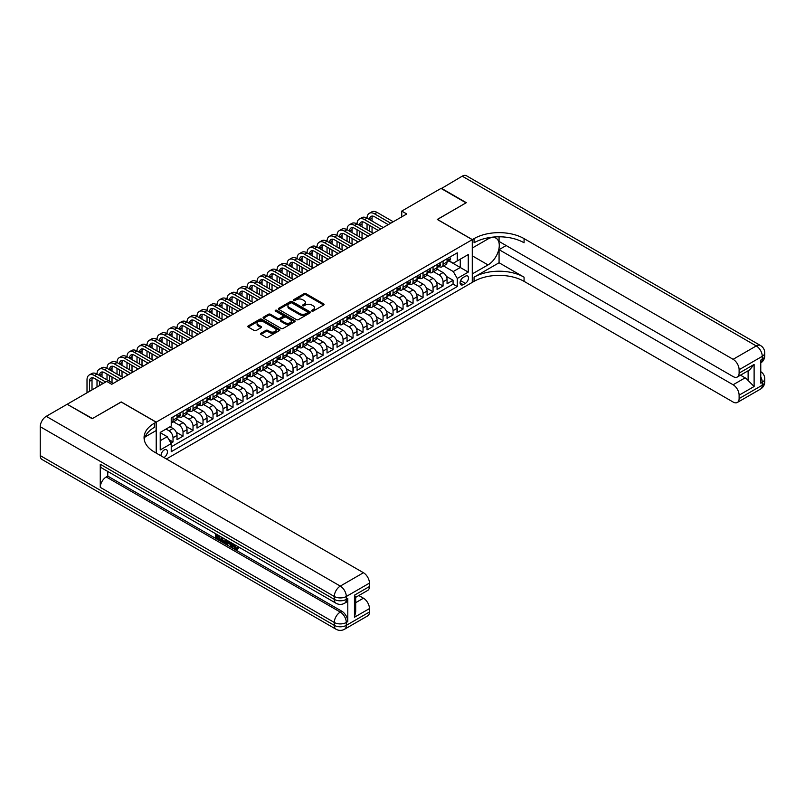 <?xml version="1.0" encoding="UTF-8"?>
<svg xmlns="http://www.w3.org/2000/svg" width="805" height="805" viewBox="0 0 805 805"><rect width="100%" height="100%" fill="white"/><g stroke="black" fill="none" stroke-linecap="round" stroke-linejoin="round"><path stroke-width="1.21" d="M311.867 311.052A0.976 0.564 0 0 0 313.246 311.052L323.68 305.025A1.389 0.805 0 0 0 324.083 304.461A1.389 0.805 0 0 0 323.68 303.898L306.001 293.694A1.389 0.805 0 0 0 304.038 293.694L293.614 299.712A0.976 0.564 0 0 0 294.982 300.507L296.331 299.732A4.448 2.566 0 0 1 302.62 299.732L304.089 300.577A4.448 2.566 0 0 1 305.397 302.388A4.448 2.566 0 0 1 304.089 304.21L302.74 304.984A0.976 0.564 0 0 0 304.119 305.779L305.467 305.004A4.448 2.566 0 0 1 311.746 305.004L313.226 305.85A4.448 2.566 0 0 1 314.524 307.661A4.448 2.566 0 0 1 313.226 309.482L311.867 310.257A0.976 0.564 0 0 0 311.867 311.052L311.867 310.257M163.908 457.522A4.528 2.616 120 0 0 164.22 457.361A4.528 2.616 120 0 0 167.178 453.366A4.528 2.616 120 0 0 166.484 449.743A4.528 2.616 120 0 0 164.22 449.965A4.528 2.616 120 0 0 161.03 455.861M260.941 333.25A1.389 0.805 0 0 0 260.538 333.823A1.389 0.805 0 0 0 260.941 334.387L265.902 337.255A1.389 0.805 0 0 0 267.864 337.255L279.446 330.563A1.389 0.805 0 0 0 279.858 330A1.389 0.805 0 0 0 279.446 329.426L261.776 319.223A1.389 0.805 0 0 0 259.814 319.223L248.232 325.914A1.389 0.805 0 0 0 247.829 326.478A1.389 0.805 0 0 0 248.232 327.051L254.219 330.503A1.389 0.805 0 0 0 256.181 330.503L261.142 327.645A1.389 0.805 0 0 0 261.545 327.082A1.389 0.805 0 0 0 261.142 326.508L258.174 324.797A3.713 2.143 0 0 1 257.087 323.278A3.713 2.143 0 0 1 259.371 321.296A3.713 2.143 0 0 1 263.426 321.759L275.058 328.48A3.713 2.143 0 0 1 276.145 330A3.713 2.143 0 0 1 273.851 331.972A3.713 2.143 0 0 1 269.806 331.509L267.864 330.392A1.389 0.805 0 0 0 265.902 330.392L260.941 333.25L260.941 334.387M121.213 402.037L92.454 418.52L67.459 404.432M121.213 401.926L156.22 422.132L472.273 239.659L472.273 282.394L166.424 458.971M67.459 404.09L106.713 381.419L111.714 384.307L406.756 213.969L401.755 211.081L441.009 188.41L466.015 202.85L437.266 219.453L472.273 239.659M296.431 319.625A1.389 0.805 0 0 0 298.393 319.625L309.985 312.934A1.389 0.805 0 0 0 310.388 312.37A1.389 0.805 0 0 0 309.985 311.797L292.306 301.603A1.389 0.805 0 0 0 290.343 301.603L278.761 308.285A1.389 0.805 0 0 0 278.359 308.858A1.389 0.805 0 0 0 278.761 309.422L296.431 319.625M275.763 311.263A0.976 0.564 0 0 1 276.749 311.394L276.749 310.247L294.711 320.611A1.389 0.805 0 0 1 295.123 321.185A1.389 0.805 0 0 1 294.711 321.748L283.129 328.44A1.389 0.805 0 0 1 281.166 328.44L263.497 318.237L263.497 317.1A1.389 0.805 0 0 0 263.094 317.663A1.389 0.805 0 0 0 263.497 318.237M263.497 317.1L268.457 314.242A1.389 0.805 0 0 1 270.42 314.242L277.584 318.377A1.389 0.805 0 0 0 279.546 318.377L282.837 316.476A1.389 0.805 0 0 0 283.239 315.912A1.389 0.805 0 0 0 282.837 315.349L275.38 311.032A0.976 0.564 0 0 1 276.749 310.247M170.942 443.132L173.025 441.935L168.869 439.54M166.021 429.065L169.02 430.796A5.655 3.27 60 0 1 173.025 437.719L177.019 435.414L177.019 439.631L183.027 436.169L176.255 432.255M173.478 421.82L179.022 425.02A5.655 3.27 60 0 1 183.027 431.953L187.022 429.639L187.022 433.855L193.029 430.393L186.257 426.489M183.48 416.044L189.024 419.244A5.655 3.27 60 0 1 193.029 426.177L197.024 423.863L197.024 428.079L203.021 424.617L196.259 420.713M193.482 410.268L199.026 413.468A5.655 3.27 60 0 1 203.021 420.401L207.026 418.087L207.026 422.303L213.023 418.842L206.261 414.937M203.484 404.492L209.028 407.692A5.655 3.27 60 0 1 213.023 414.625L217.028 412.321L217.028 416.527L223.025 413.066L216.263 409.161M213.486 398.727L219.03 401.926A5.655 3.27 60 0 1 223.025 408.849L227.03 406.545L227.03 410.761L233.027 407.29L226.265 403.386M223.488 392.951L229.033 396.151A5.655 3.27 60 0 1 233.027 403.074L237.032 400.769L237.032 404.985L243.03 401.514L236.268 397.61M233.49 387.175L239.035 390.375A5.655 3.27 60 0 1 243.03 397.308L247.034 394.993L247.034 399.21L253.032 395.748L246.27 391.844M243.492 381.399L249.037 384.599A5.655 3.27 60 0 1 253.032 391.532L257.037 389.218L257.037 393.434L263.034 389.972L256.272 386.068M253.495 375.623L259.039 378.823A5.655 3.27 60 0 1 263.034 385.756L267.039 383.442L267.039 387.658L273.036 384.196L266.274 380.292M263.497 369.847L269.041 373.047A5.655 3.27 60 0 1 273.036 379.98L277.041 377.666L277.041 381.882L283.038 378.42L276.276 374.516M273.489 364.071L279.033 367.281A5.655 3.27 60 0 1 283.038 374.204L287.043 371.9L287.043 376.116L293.04 372.645L286.278 368.74M283.491 358.305L289.035 361.505A5.655 3.27 60 0 1 293.04 368.428L297.045 366.124L297.045 370.34L303.042 366.869L296.28 362.964M293.493 352.53L299.037 355.73A5.655 3.27 60 0 1 303.042 362.653L307.047 360.348L307.047 364.564L313.044 361.103L306.282 357.189M303.495 346.754L309.04 349.954A5.655 3.27 60 0 1 313.044 356.887L317.039 354.572L317.039 358.789L323.047 355.327L316.285 351.423M313.497 340.978L319.042 344.178A5.655 3.27 60 0 1 323.047 351.111L327.041 348.796L327.041 353.013L333.049 349.551L326.287 345.647M323.499 335.202L329.044 338.402A5.655 3.27 60 0 1 333.049 345.335L337.043 343.021L337.043 347.237L343.051 343.775L336.289 339.871M333.501 329.426L339.046 332.626A5.655 3.27 60 0 1 343.051 339.559L347.046 337.255L347.046 341.461L353.053 337.999L346.281 334.095M343.504 323.65L349.048 326.86A5.655 3.27 60 0 1 353.053 333.783L357.048 331.479L357.048 335.695L363.055 332.224L356.283 328.319M353.506 317.884L359.05 321.084A5.655 3.27 60 0 1 363.055 328.007L367.05 325.703L367.05 329.919L373.057 326.448L366.285 322.543M363.508 312.109L369.052 315.308A5.655 3.27 60 0 1 373.057 322.242L377.052 319.927L377.052 324.143L383.059 320.682L376.287 316.768M373.51 306.333L379.054 309.533A5.655 3.27 60 0 1 383.059 316.466L387.054 314.151L387.054 318.367L393.051 314.906L386.289 311.002M383.512 300.557L389.057 303.757A5.655 3.27 60 0 1 393.051 310.69L397.056 308.375L397.056 312.592L403.053 309.13L396.291 305.226M393.514 294.781L399.059 297.981A5.655 3.27 60 0 1 403.053 304.914L407.058 302.6L407.058 306.816L413.056 303.354L406.294 299.45M403.516 289.005L409.061 292.205A5.655 3.27 60 0 1 413.056 299.138L417.06 296.834L417.06 301.04L423.058 297.578L416.296 293.674M413.518 283.239L419.063 286.439A5.655 3.27 60 0 1 423.058 293.362L427.063 291.058L427.063 295.274L433.06 291.802L426.298 287.898M423.521 277.463L429.065 280.663A5.655 3.27 60 0 1 433.06 287.586L437.065 285.282L437.065 289.498L443.062 286.027L443.062 281.82A5.655 3.27 -120 0 0 439.067 274.887L433.523 271.688M436.3 282.122L443.062 286.027M177.019 435.414A5.655 3.27 -120 0 0 173.025 428.481L170.016 426.751M187.022 429.639A5.655 3.27 -120 0 0 183.027 422.706L176.838 419.143M197.024 423.863A5.655 3.27 -120 0 0 193.029 416.94L186.841 413.368M207.026 418.087A5.655 3.27 -120 0 0 203.021 411.164L196.843 407.592M217.028 412.321A5.655 3.27 -120 0 0 213.023 405.388L206.845 401.816M227.03 406.545A5.655 3.27 -120 0 0 223.025 399.612L216.847 396.04M237.032 400.769A5.655 3.27 -120 0 0 233.027 393.836L226.849 390.264M247.034 394.993A5.655 3.27 -120 0 0 243.03 388.06L236.851 384.488M257.037 389.218A5.655 3.27 -120 0 0 253.032 382.295L246.853 378.722M267.039 383.442A5.655 3.27 -120 0 0 263.034 376.519L256.845 372.946M277.041 377.666A5.655 3.27 -120 0 0 273.036 370.743L266.847 367.171M287.043 371.9A5.655 3.27 -120 0 0 283.038 364.967L276.85 361.395M297.045 366.124A5.655 3.27 -120 0 0 293.04 359.191L286.852 355.619M307.047 360.348A5.655 3.27 -120 0 0 303.042 353.415L296.854 349.843M317.039 354.572A5.655 3.27 -120 0 0 313.044 347.639L306.856 344.077M327.041 348.796A5.655 3.27 -120 0 0 323.047 341.873L316.858 338.301M337.043 343.021A5.655 3.27 -120 0 0 333.049 336.098L326.86 332.525M347.046 337.255A5.655 3.27 -120 0 0 343.051 330.322L336.862 326.75M357.048 331.479A5.655 3.27 -120 0 0 353.053 324.546L346.864 320.974M367.05 325.703A5.655 3.27 -120 0 0 363.055 318.77L356.867 315.198M377.052 319.927A5.655 3.27 -120 0 0 373.057 312.994L366.869 309.422M387.054 314.151A5.655 3.27 -120 0 0 383.059 307.218L376.871 303.656M397.056 308.375A5.655 3.27 -120 0 0 393.051 301.452L386.873 297.88M407.058 302.6A5.655 3.27 -120 0 0 403.053 295.676L396.875 292.104M417.06 296.834A5.655 3.27 -120 0 0 413.056 289.901L406.877 286.328M427.063 291.058A5.655 3.27 -120 0 0 423.058 284.125L416.879 280.553M437.065 285.282A5.655 3.27 -120 0 0 433.06 278.349L426.881 274.777M465.371 276.216L463.167 277.483A4.387 2.536 120 0 0 460.299 281.348A4.387 2.536 120 0 0 460.973 284.859A4.387 2.536 120 0 0 463.167 284.648L465.371 283.38A4.387 2.536 120 0 0 468.228 279.516A4.387 2.536 120 0 0 467.564 275.994A4.387 2.536 120 0 0 465.371 276.216M156.22 453.084L156.22 422.132M160.215 440.727L167.219 436.682L171.224 443.615L171.224 451.696L457.27 286.55L457.27 278.47L453.265 271.537L443.525 265.912M171.224 443.615L160.215 449.965L160.215 432.416L171.224 426.056L171.224 417.976L457.27 252.83L457.27 260.911L468.269 254.561L468.269 272.11L457.27 278.47M178.972 416.678L179.022 416.708A5.655 3.27 60 0 0 181.85 416.99L185.854 414.676A5.655 3.27 -120 0 0 187.022 412.09L187.022 408.849M188.974 410.902L189.024 410.932A5.655 3.27 60 0 0 191.852 411.214L195.857 408.9A5.655 3.27 -120 0 0 197.024 406.314L197.024 403.074M198.976 405.126L199.026 405.156A5.655 3.27 60 0 0 201.854 405.438L205.859 403.124A5.655 3.27 -120 0 0 207.026 400.538L207.026 397.308M208.978 399.35L209.028 399.381A5.655 3.27 60 0 0 211.856 399.662L215.861 397.348A5.655 3.27 -120 0 0 217.028 394.762L217.028 391.532M218.98 393.575L219.03 393.605A5.655 3.27 60 0 0 221.858 393.887L225.853 391.582A5.655 3.27 -120 0 0 227.03 388.986L227.03 385.756M228.982 387.799L229.033 387.829A5.655 3.27 60 0 0 231.86 388.111L235.855 385.806A5.655 3.27 -120 0 0 237.032 383.21L237.032 379.98M238.974 382.033L239.035 382.063A5.655 3.27 60 0 0 241.862 382.335L245.857 380.03A5.655 3.27 -120 0 0 247.034 377.434L247.034 374.204M248.976 376.257L249.037 376.287A5.655 3.27 60 0 0 251.864 376.569L255.859 374.255A5.655 3.27 -120 0 0 257.037 371.669L257.037 368.428M258.979 370.481L259.039 370.511A5.655 3.27 60 0 0 261.867 370.793L265.861 368.479A5.655 3.27 -120 0 0 267.039 365.893L267.039 362.653M268.981 364.705L269.041 364.735A5.655 3.27 60 0 0 271.869 365.017L275.863 362.703A5.655 3.27 -120 0 0 277.041 360.117L277.041 356.887M278.983 358.929L279.033 358.96A5.655 3.27 60 0 0 281.871 359.241L285.866 356.927A5.655 3.27 -120 0 0 287.043 354.341L287.043 351.111M288.985 353.154L289.035 353.184A5.655 3.27 60 0 0 291.873 353.465L295.868 351.161A5.655 3.27 -120 0 0 297.045 348.565L297.045 345.335M298.987 347.378L299.037 347.408A5.655 3.27 60 0 0 301.865 347.69L305.87 345.385A5.655 3.27 -120 0 0 307.047 342.789L307.047 339.559M308.989 341.612L309.04 341.642A5.655 3.27 60 0 0 311.867 341.914L315.872 339.609A5.655 3.27 -120 0 0 317.039 337.023L317.039 333.783M318.991 335.836L319.042 335.866A5.655 3.27 60 0 0 321.869 336.148L325.874 333.834A5.655 3.27 -120 0 0 327.041 331.247L327.041 328.007M328.993 330.06L329.044 330.09A5.655 3.27 60 0 0 331.871 330.372L335.876 328.058A5.655 3.27 -120 0 0 337.043 325.472L337.043 322.231M338.996 324.284L339.046 324.314A5.655 3.27 60 0 0 341.873 324.596L345.878 322.282A5.655 3.27 -120 0 0 347.046 319.696L347.046 316.466M348.998 318.508L349.048 318.539A5.655 3.27 60 0 0 351.876 318.82L355.88 316.516A5.655 3.27 -120 0 0 357.048 313.92L357.048 310.69M359 312.732L359.05 312.763A5.655 3.27 60 0 0 361.878 313.044L365.883 310.74A5.655 3.27 -120 0 0 367.05 308.144L367.05 304.914M369.002 306.967L369.052 306.997A5.655 3.27 60 0 0 371.88 307.269L375.885 304.964A5.655 3.27 -120 0 0 377.052 302.368L377.052 299.138M379.004 301.191L379.054 301.221A5.655 3.27 60 0 0 381.882 301.503L385.887 299.188A5.655 3.27 -120 0 0 387.054 296.602L387.054 293.362M389.006 295.415L389.057 295.445A5.655 3.27 60 0 0 391.884 295.727L395.889 293.412A5.655 3.27 -120 0 0 397.056 290.826L397.056 287.586M399.008 289.639L399.059 289.669A5.655 3.27 60 0 0 401.886 289.951L405.891 287.637A5.655 3.27 -120 0 0 407.058 285.05L407.058 281.82M409.01 283.863L409.061 283.893A5.655 3.27 60 0 0 411.888 284.175L415.883 281.861A5.655 3.27 -120 0 0 417.06 279.275L417.06 276.045M419.013 278.087L419.063 278.117A5.655 3.27 60 0 0 421.89 278.399L425.885 276.095A5.655 3.27 -120 0 0 427.063 273.499L427.063 270.269M429.005 272.311L429.065 272.342A5.655 3.27 60 0 0 431.893 272.623L435.887 270.319A5.655 3.27 -120 0 0 437.065 267.723L437.065 264.493M171.224 446.845L453.064 284.125L453.064 280.261L447.067 283.722L447.067 279.506A5.655 3.27 -120 0 0 443.062 272.573L436.874 269.011M439.007 266.546L439.067 266.576A5.655 3.27 -120 0 0 441.895 266.847A5.655 3.27 -120 0 0 443.062 264.261L443.062 261.031M441.895 266.847L445.89 264.543A5.655 3.27 -120 0 0 447.067 261.947L447.067 258.717M173.025 416.94L173.025 420.17A5.655 3.27 60 0 1 171.847 422.756A5.655 3.27 60 0 1 171.224 422.987M171.847 422.756L175.852 420.452A5.655 3.27 -120 0 0 177.019 417.855L177.019 414.625M183.027 411.164L183.027 414.394A5.655 3.27 60 0 1 181.85 416.99M193.029 405.388L193.029 408.618A5.655 3.27 60 0 1 191.852 411.214M203.021 399.612L203.021 402.842A5.655 3.27 60 0 1 201.854 405.438M213.023 393.836L213.023 397.076A5.655 3.27 60 0 1 211.856 399.662M223.025 388.06L223.025 391.3A5.655 3.27 60 0 1 221.858 393.887M233.027 382.295L233.027 385.525A5.655 3.27 60 0 1 231.86 388.111M243.03 376.519L243.03 379.749A5.655 3.27 60 0 1 241.862 382.335M253.032 370.743L253.032 373.973A5.655 3.27 60 0 1 251.864 376.569M263.034 364.967L263.034 368.197A5.655 3.27 60 0 1 261.867 370.793M273.036 359.191L273.036 362.421A5.655 3.27 60 0 1 271.869 365.017M283.038 353.415L283.038 356.655A5.655 3.27 60 0 1 281.871 359.241M293.04 347.639L293.04 350.879A5.655 3.27 60 0 1 291.873 353.465M303.042 341.873L303.042 345.103A5.655 3.27 60 0 1 301.865 347.69M313.044 336.098L313.044 339.328A5.655 3.27 60 0 1 311.867 341.914M323.047 330.322L323.047 333.552A5.655 3.27 60 0 1 321.869 336.148M333.049 324.546L333.049 327.776A5.655 3.27 60 0 1 331.871 330.372M343.051 318.77L343.051 322.01A5.655 3.27 60 0 1 341.873 324.596M353.053 312.994L353.053 316.234A5.655 3.27 60 0 1 351.876 318.82M363.055 307.218L363.055 310.458A5.655 3.27 60 0 1 361.878 313.044M373.057 301.452L373.057 304.682A5.655 3.27 60 0 1 371.88 307.269M383.059 295.676L383.059 298.907A5.655 3.27 60 0 1 381.882 301.503M393.051 289.901L393.051 293.131A5.655 3.27 60 0 1 391.884 295.727M403.053 284.125L403.053 287.355A5.655 3.27 60 0 1 401.886 289.951M413.056 278.349L413.056 281.589A5.655 3.27 60 0 1 411.888 284.175M423.058 272.573L423.058 275.813A5.655 3.27 60 0 1 421.89 278.399M433.06 266.807L433.06 270.037A5.655 3.27 60 0 1 431.893 272.623M433.06 287.586L433.06 291.802M423.058 293.362L423.058 297.578M413.056 299.138L413.056 303.354M403.053 304.914L403.053 309.13M393.051 310.69L393.051 314.906M383.059 316.466L383.059 320.682M373.057 322.242L373.057 326.448M363.055 328.007L363.055 332.224M353.053 333.783L353.053 337.999M343.051 339.559L343.051 343.775M333.049 345.335L333.049 349.551M323.047 351.111L323.047 355.327M313.044 356.887L313.044 361.103M303.042 362.653L303.042 366.869M293.04 368.428L293.04 372.645M283.038 374.204L283.038 378.42M273.036 379.98L273.036 384.196M263.034 385.756L263.034 389.972M253.032 391.532L253.032 395.748M243.03 397.308L243.03 401.514M233.027 403.074L233.027 407.29M223.025 408.849L223.025 413.066M213.023 414.625L213.023 418.842M203.021 420.401L203.021 424.617M193.029 426.177L193.029 430.393M183.027 431.953L183.027 436.169M173.025 437.719L173.025 441.935M167.219 436.682L160.215 432.647M453.265 271.537L460.269 267.491L460.269 259.18L468.269 254.561M448.808 260.88L468.269 272.11M449.009 260.77L453.265 263.225L457.27 260.911M401.755 211.081L401.755 216.857M446.302 276.356L453.064 280.261M453.064 284.125L457.27 286.55M312.26 311.183L313.226 310.629A4.448 2.566 0 0 0 314.524 308.818L314.524 307.661M305.397 302.388L305.397 303.545A4.448 2.566 0 0 1 304.089 305.357L303.133 305.92M323.68 303.898L323.68 305.025L306.001 294.851A1.389 0.805 0 0 0 304.038 294.851L293.996 300.647M309.985 311.797L309.985 312.934L292.306 302.75A1.389 0.805 0 0 0 290.343 302.75L278.782 309.432L278.761 308.285M307.53 312.763A0.976 0.564 0 0 0 307.53 311.968L292.014 303.012A0.976 0.564 0 0 0 290.645 303.012L289.216 303.837A4.448 2.566 0 0 0 287.918 305.648A4.448 2.566 0 0 0 289.216 307.47L299.822 313.588A4.448 2.566 0 0 0 306.101 313.588L307.53 312.763L307.53 313.92A0.976 0.564 0 0 0 307.812 313.527L307.812 312.37M287.918 305.648L287.918 306.806A4.448 2.566 0 0 0 289.216 308.617L289.216 307.47M307.53 313.92L306.101 314.745A4.448 2.566 0 0 1 299.822 314.745L289.216 308.617M263.517 318.247L268.457 315.389L268.457 314.242M283.239 315.912L283.239 317.069A1.389 0.805 0 0 1 282.837 317.633L279.546 319.535A1.389 0.805 0 0 1 277.584 319.535L270.42 315.389A1.389 0.805 0 0 0 268.457 315.389M276.749 311.394L294.7 321.759M285.02 322.674A3.713 2.143 0 0 0 289.065 323.137A3.713 2.143 0 0 0 291.36 321.155A3.713 2.143 0 0 0 290.273 319.635L286.178 317.271A1.389 0.805 0 0 0 284.215 317.271L280.925 319.172A1.389 0.805 0 0 0 280.512 319.736A1.389 0.805 0 0 0 280.925 320.299L285.02 322.674L285.02 323.821A3.713 2.143 0 0 0 289.065 324.294A3.713 2.143 0 0 0 291.36 322.312L291.36 321.155M280.512 319.736L280.512 320.893A1.389 0.805 0 0 0 280.925 321.457L280.925 320.299M285.02 323.821L280.925 321.457M276.145 330L276.145 331.147A3.713 2.143 0 0 1 273.851 333.129A3.713 2.143 0 0 1 269.806 332.666L267.864 331.549A1.389 0.805 0 0 0 265.902 331.549L260.961 334.397M257.087 323.278L257.087 324.435A3.713 2.143 0 0 0 258.174 325.955L258.174 324.797M261.142 326.508L261.142 327.645L258.174 325.955M279.446 329.426L279.446 330.563L261.776 320.38A1.389 0.805 0 0 0 259.814 320.38L248.252 327.061M449.713 257.187L450.569 258.657A3.743 2.163 60 0 1 449.784 260.317L447.892 261.414A3.743 2.163 -120 0 0 448.546 260.548L448.466 260.216M87.01 392.8L87.01 379.869A10.606 6.128 60 0 1 89.204 375.009L91.71 373.56A10.606 6.128 60 0 1 97.013 374.094A10.606 6.128 60 0 1 99.206 369.233L101.702 367.794A10.606 6.128 60 0 1 107.015 368.318A10.606 6.128 60 0 1 109.208 363.458L111.704 362.019A10.606 6.128 60 0 1 117.017 362.542A10.606 6.128 60 0 1 119.21 357.682L121.706 356.243A10.606 6.128 60 0 1 127.009 356.766A10.606 6.128 60 0 1 129.213 351.906L131.708 350.467A10.606 6.128 60 0 1 137.011 350.99A10.606 6.128 60 0 1 139.215 346.14L141.71 344.691A10.606 6.128 60 0 1 147.013 345.214A10.606 6.128 60 0 1 149.217 340.364L151.712 338.915A10.606 6.128 60 0 1 157.015 339.448A10.606 6.128 60 0 1 159.219 334.588L161.714 333.139A10.606 6.128 60 0 1 167.017 333.673A10.606 6.128 60 0 1 169.221 328.812L171.717 327.373A10.606 6.128 60 0 1 177.019 327.897A10.606 6.128 60 0 1 179.223 323.036L181.719 321.598A10.606 6.128 60 0 1 187.022 322.121A10.606 6.128 60 0 1 189.225 317.261L191.721 315.822A10.606 6.128 60 0 1 197.024 316.345A10.606 6.128 60 0 1 199.217 311.495L201.723 310.046A10.606 6.128 60 0 1 207.026 310.569A10.606 6.128 60 0 1 209.22 305.719L211.725 304.27A10.606 6.128 60 0 1 217.028 304.793A10.606 6.128 60 0 1 219.222 299.943L221.727 298.494A10.606 6.128 60 0 1 227.03 299.027A10.606 6.128 60 0 1 229.224 294.167L231.729 292.728A10.606 6.128 60 0 1 237.032 293.251A10.606 6.128 60 0 1 239.226 288.391L241.731 286.952A10.606 6.128 60 0 1 247.034 287.476A10.606 6.128 60 0 1 249.228 282.615L251.734 281.176A10.606 6.128 60 0 1 257.037 281.7A10.606 6.128 60 0 1 259.23 276.84L261.736 275.401A10.606 6.128 60 0 1 267.039 275.924A10.606 6.128 60 0 1 269.232 271.074L271.738 269.625A10.606 6.128 60 0 1 277.041 270.148A10.606 6.128 60 0 1 279.234 265.298L281.74 263.849A10.606 6.128 60 0 1 287.043 264.372A10.606 6.128 60 0 1 289.237 259.522L291.732 258.073A10.606 6.128 60 0 1 297.045 258.606A10.606 6.128 60 0 1 299.239 253.746L301.734 252.307A10.606 6.128 60 0 1 307.047 252.83A10.606 6.128 60 0 1 309.241 247.97L311.736 246.531A10.606 6.128 60 0 1 317.039 247.055A10.606 6.128 60 0 1 319.243 242.194L321.738 240.755A10.606 6.128 60 0 1 327.041 241.279A10.606 6.128 60 0 1 329.245 236.429L331.741 234.98A10.606 6.128 60 0 1 337.043 235.503A10.606 6.128 60 0 1 339.247 230.653L341.743 229.204A10.606 6.128 60 0 1 347.046 229.727A10.606 6.128 60 0 1 349.249 224.877L351.745 223.428A10.606 6.128 60 0 1 357.048 223.961A10.606 6.128 60 0 1 359.251 219.101L361.747 217.652A10.606 6.128 60 0 1 367.05 218.185A10.606 6.128 60 0 1 369.254 213.325L371.749 211.886A10.606 6.128 60 0 1 377.052 212.409L393.253 221.757M369.254 213.325A10.606 6.128 60 0 1 374.556 213.848L390.757 223.206M447.188 261.595L447.208 261.595A3.743 2.163 -120 0 0 447.892 261.414M448.053 260.277L448.546 260.548L447.339 261.243A3.743 2.163 60 0 1 447.067 261.776M388.252 224.645L374.556 216.736A7.074 4.085 -120 0 0 371.014 216.384A7.074 4.085 -120 0 0 369.555 219.624L372.051 218.185L372.051 221.073M372.494 216.062A7.074 4.085 -120 0 0 372.051 218.185M369.555 225.4L369.555 231.176M372.051 226.839L372.051 232.615M367.05 236.891L367.05 235.503M367.05 229.727L367.05 223.961M441.311 188.591L462.221 176.174L756.267 345.939A8.483 4.9 120 0 1 760.504 345.516A8.483 8.483 0 0 1 764.75 352.872A8.483 4.9 180 0 1 762.265 356.333L739.111 369.706A8.483 4.9 -120 0 0 733.114 359.312L756.267 345.939A8.483 4.9 60 0 1 762.265 356.333L762.265 359.221L760.765 360.087L760.765 383.18L762.265 382.315L762.265 385.203A8.483 4.9 60 0 1 760.504 389.087L737.35 402.46A8.483 4.9 -120 0 0 739.111 398.576L762.265 385.203A8.483 4.9 0 0 0 764.75 381.741A8.483 8.483 0 0 1 760.504 389.087M441.311 188.239L466.316 202.679L437.367 219.513M472.273 273.901L488.021 264.925A15.909 9.187 120 0 0 498.416 250.908A15.909 9.187 120 0 0 495.981 238.149A15.909 9.187 120 0 0 488.021 238.944L472.364 247.98L472.364 239.608L474.065 238.622A35.36 20.417 180 0 1 524.075 238.622L733.114 359.312M472.364 273.962L472.364 282.334L474.065 281.358A35.36 20.417 180 0 1 524.075 281.358L733.114 402.037A8.483 4.9 -120 0 0 737.35 402.46M499.07 262.762L474.065 277.192A35.36 20.417 180 0 1 524.075 277.192L499.07 262.762L499.07 249.651L506.174 245.555M499.07 236.801L499.07 241.45L733.114 376.569A8.483 4.9 -120 0 0 737.35 376.992A8.483 4.9 -120 0 0 739.111 373.107L754.114 364.444L754.114 386.501L748.117 380.503L748.117 370.783M754.114 386.501L739.111 395.164L739.111 398.576M739.111 395.164A8.483 4.9 -120 0 0 733.114 384.77L745.108 377.847A8.483 4.9 60 0 1 748.117 380.503M499.07 249.651L733.114 384.77M462.221 176.174A8.483 4.9 -60 0 1 466.457 175.752L760.504 345.516M437.367 219.393L472.364 239.608M739.111 369.706L739.111 373.107M740.499 375.18L745.108 377.847M474.065 238.622L474.065 242.778A35.36 20.417 180 0 1 524.075 242.778L524.075 238.622M737.35 376.992L749.626 369.908L754.114 364.444M234.054 544.331L236.6 548.457M233.329 543.959L235.11 548.678L236.278 548.819L237.586 547.45L238.431 548.165L236.932 549.745L235.181 549.523L232.474 543.456M228.439 543.405L227.252 544.854L226.346 544.331L227.865 540.799M231.669 543.003L232.866 547.169L232.071 547.631L231.176 547.118L230.492 544.593L227.936 543.113L227.252 544.854M217.28 535.899L217.28 537.368L220.822 539.41L220.822 540.215L220.017 540.678L215.629 538.143L215.629 533.735M220.429 536.512L219.634 537.257L216.475 535.436L216.475 537.831L217.28 537.368M100.263 464.254L334.296 599.373A8.483 4.9 120 0 0 336.057 603.257L102.014 468.138A8.483 4.9 -60 0 1 100.263 464.254L100.263 487.357A8.483 4.9 -60 0 1 106.26 476.963L107.759 476.097L341.793 611.216A8.483 4.9 60 0 1 347.8 621.611L347.8 598.507A8.483 4.9 60 0 1 346.039 602.392L344.54 603.257A8.483 4.9 -120 0 0 346.301 599.373L347.8 598.507M107.759 476.097L107.759 471.458M226.899 540.236L226.064 542.51L223.317 542.58L221.174 541.342L221.174 536.935M92.162 418.701L121.112 401.977L156.12 422.192L154.419 423.168A35.36 20.417 -0 0 0 144.065 437.608A35.36 20.417 -0 0 0 154.419 452.048L363.447 572.727A8.483 4.9 60 0 1 369.455 583.122L346.301 596.485L346.301 599.373A8.483 4.9 -0 0 1 334.296 599.373L334.296 596.485L40.25 426.72A8.483 4.9 -60 0 1 46.247 416.326L67.157 404.261L92.162 418.701M156.12 422.192L156.12 430.564L145.061 436.944M354.452 595.187L355.689 597.069L355.689 611.911L354.452 617.244L354.452 595.187L369.455 586.533L369.455 583.122M369.455 586.533A8.483 4.9 60 0 1 367.694 590.417L355.689 597.34M40.25 455.6L334.296 625.364A8.483 4.9 120 0 0 336.057 629.248L42.011 459.484A8.483 4.9 -60 0 1 40.25 455.6L40.25 426.72M358.839 595.529L363.447 598.196A8.483 4.9 60 0 1 369.455 608.59L354.452 617.244M347.8 621.611L346.301 622.476L346.301 625.364L369.455 611.991L369.455 608.59M369.455 611.991A8.483 4.9 60 0 1 367.694 615.875L344.54 629.248A8.483 4.9 -120 0 0 346.301 625.364A8.483 4.9 -0 0 1 334.296 625.364L334.296 622.476L100.263 487.357M154.419 423.168L154.419 427.334A35.36 20.417 -0 0 0 144.246 439.691M216.475 537.831L220.017 539.873L220.822 539.41M220.017 539.873L220.017 540.678M216.475 534.228L219.986 536.251M219.634 536.452L219.634 537.257M226.034 539.742L225.269 542.973M222.019 537.428L222.019 541.03L223.257 541.745L224.676 542.067L225.189 539.249M226.094 540.678L226.879 540.225M222.814 537.881L222.814 540.568L225.47 541.614M222.019 541.03L222.814 540.568M223.257 541.745L224.052 541.282M230.552 542.349L232.071 547.631M228.66 541.262L228.187 542.459L230.23 543.637L229.767 541.896M229.163 541.544L229.938 542.55M228.187 542.459L228.982 541.996M235.11 548.678L235.905 548.215M233.249 544.794L234.014 544.351M236.791 547.913L237.636 548.628L238.431 548.165M237.636 548.628L236.932 549.745M439.711 262.963L440.566 264.432A3.743 2.163 60 0 1 439.792 266.093L437.89 267.19A3.743 2.163 -120 0 0 438.544 266.324L438.463 265.992M359.251 219.101A10.606 6.128 60 0 1 364.554 219.624L367.05 218.185L383.25 227.533M364.554 219.624L380.755 228.982M437.185 267.371L437.206 267.371A3.743 2.163 -120 0 0 437.89 267.19M438.051 266.042L438.544 266.324L437.336 267.019A3.743 2.163 60 0 1 437.065 267.552M378.249 230.421L364.554 222.512A7.074 4.085 -120 0 0 361.012 222.16A7.074 4.085 -120 0 0 359.553 225.4L362.049 223.961L362.049 226.839M362.492 221.838A7.074 4.085 -120 0 0 362.049 223.961M359.553 231.176L359.553 236.952M362.049 232.615L362.049 238.391M357.048 242.667L357.048 241.279M357.048 235.503L357.048 229.727M429.709 268.739L430.564 270.208A3.743 2.163 60 0 1 429.79 271.869L427.888 272.965A3.743 2.163 -120 0 0 428.542 272.1L428.461 271.768M349.249 224.877A10.606 6.128 60 0 1 354.552 225.4L357.048 223.961L373.248 233.309M354.552 225.4L370.753 234.758M427.183 273.137L427.203 273.137A3.743 2.163 -120 0 0 427.888 272.965M428.059 271.818L428.542 272.1L427.334 272.794A3.743 2.163 60 0 1 427.063 273.328M368.247 236.197L354.552 228.288A7.074 4.085 -120 0 0 351.01 227.936A7.074 4.085 -120 0 0 349.551 231.176L352.047 229.727L352.047 232.615M352.489 227.614A7.074 4.085 -120 0 0 352.047 229.727M349.551 236.952L349.551 242.728M352.047 238.391L352.047 244.167M347.046 248.443L347.046 247.055M347.046 241.279L347.046 235.503M419.707 274.515L420.562 275.984A3.743 2.163 60 0 1 419.787 277.645L417.886 278.741A3.743 2.163 -120 0 0 418.54 277.876L418.459 277.544M339.247 230.653A10.606 6.128 60 0 1 344.55 231.176L347.046 229.727L363.246 239.085M344.55 231.176L360.751 240.524M417.181 278.912L417.201 278.912A3.743 2.163 -120 0 0 417.886 278.741M418.057 277.594L418.54 277.876L417.332 278.57A3.743 2.163 60 0 1 417.06 279.104M358.255 241.973L344.55 234.064A7.074 4.085 -120 0 0 341.008 233.712A7.074 4.085 -120 0 0 339.549 236.952L342.045 235.503L342.045 238.391M342.487 233.39A7.074 4.085 -120 0 0 342.045 235.503M339.549 242.728L339.549 248.493M342.045 244.167L342.045 249.942M337.043 254.219L337.043 252.83M337.043 247.055L337.043 241.279M409.705 280.281L410.56 281.76A3.743 2.163 60 0 1 409.785 283.42L407.883 284.517A3.743 2.163 -120 0 0 408.538 283.652L408.457 283.32M329.245 236.429A10.606 6.128 60 0 1 334.548 236.952L337.043 235.503L353.254 244.861M334.548 236.952L350.749 246.3M407.179 284.688L407.199 284.688A3.743 2.163 -120 0 0 407.883 284.517M408.055 283.37L408.538 283.652L407.33 284.346A3.743 2.163 60 0 1 407.058 284.879M348.253 247.749L334.548 239.84A7.074 4.085 -120 0 0 331.006 239.488A7.074 4.085 -120 0 0 329.547 242.728L332.042 241.279L332.042 244.167M332.485 239.155A7.074 4.085 -120 0 0 332.042 241.279M329.547 248.493L329.547 254.269M332.042 249.942L332.042 255.718M327.041 259.985L327.041 258.606M327.041 252.83L327.041 247.055M399.703 286.057L400.558 287.536A3.743 2.163 60 0 1 399.783 289.186L397.881 290.283A3.743 2.163 -120 0 0 398.535 289.428L398.455 289.096M319.243 242.194A10.606 6.128 60 0 1 324.546 242.728L327.041 241.279L343.252 250.637M324.546 242.728L340.746 252.076M397.177 290.464L397.197 290.464A3.743 2.163 -120 0 0 397.881 290.283M398.052 289.146L398.535 289.428L397.328 290.122A3.743 2.163 60 0 1 397.056 290.655M338.251 253.525L324.546 245.606A7.074 4.085 -120 0 0 321.014 245.263A7.074 4.085 -120 0 0 319.545 248.493L322.04 247.055L322.04 249.942M322.483 244.931A7.074 4.085 -120 0 0 322.04 247.055M319.545 254.269L319.545 260.045M322.04 255.718L322.04 261.494M317.039 265.761L317.039 264.382M317.039 258.606L317.039 252.83M389.701 291.833L390.556 293.302A3.743 2.163 60 0 1 389.781 294.962L387.879 296.059A3.743 2.163 -120 0 0 388.533 295.204L388.453 294.861M309.241 247.97A10.606 6.128 60 0 1 314.544 248.493L317.039 247.055L333.25 256.413M314.544 248.493L330.744 257.852M387.185 296.24L387.195 296.24A3.743 2.163 -120 0 0 387.879 296.059M388.05 294.922L388.533 295.204L387.336 295.888A3.743 2.163 60 0 1 387.054 296.421M328.249 259.301L314.544 251.381A7.074 4.085 -120 0 0 311.012 251.039A7.074 4.085 -120 0 0 309.543 254.269L312.038 252.83L312.038 255.718M312.491 250.707A7.074 4.085 -120 0 0 312.038 252.83M309.543 260.045L309.543 265.821M312.038 261.494L312.038 267.26M307.047 271.537L307.047 270.148M307.047 264.372L307.047 258.606M379.708 297.608L380.554 299.078A3.743 2.163 60 0 1 379.779 300.738L377.877 301.835A3.743 2.163 -120 0 0 378.531 300.969L378.451 300.637M299.239 253.746A10.606 6.128 60 0 1 304.542 254.269L307.047 252.83L323.248 262.178M304.542 254.269L320.742 263.627M377.183 302.016L377.193 302.016A3.743 2.163 -120 0 0 377.877 301.835M378.048 300.698L378.531 300.969L377.334 301.664A3.743 2.163 60 0 1 377.052 302.197M318.247 265.066L304.542 257.157A7.074 4.085 -120 0 0 301.01 256.805A7.074 4.085 -120 0 0 299.541 260.045L302.046 258.606L302.046 261.494M302.489 256.483A7.074 4.085 -120 0 0 302.046 258.606M299.541 265.821L299.541 271.597M302.046 267.26L302.046 273.036M297.045 277.312L297.045 275.924M297.045 270.148L297.045 264.382M369.706 303.384L370.552 304.853A3.743 2.163 60 0 1 369.777 306.514L367.875 307.611A3.743 2.163 -120 0 0 368.529 306.745L368.449 306.413M289.237 259.522A10.606 6.128 60 0 1 294.539 260.045L297.045 258.606L313.246 267.954M294.539 260.045L310.74 269.403M367.181 307.782L367.191 307.782A3.743 2.163 -120 0 0 367.875 307.611M368.046 306.464L368.529 306.745L367.332 307.44A3.743 2.163 60 0 1 367.05 307.973M308.245 270.842L294.539 262.933A7.074 4.085 -120 0 0 291.007 262.581A7.074 4.085 -120 0 0 289.538 265.821L292.044 264.382L292.044 267.26M292.487 262.259A7.074 4.085 -120 0 0 292.044 264.382M289.538 271.597L289.538 277.373M292.044 273.036L292.044 278.812M287.043 283.088L287.043 281.7M287.043 275.924L287.043 270.148M359.704 309.16L360.549 310.629A3.743 2.163 60 0 1 359.775 312.29L357.873 313.387A3.743 2.163 -120 0 0 358.527 312.521L358.446 312.189M279.234 265.298A10.606 6.128 60 0 1 284.537 265.821L287.043 264.372L303.244 273.73M284.537 265.821L300.738 275.179M357.178 313.558L357.189 313.558A3.743 2.163 -120 0 0 357.873 313.387M358.044 312.239L358.527 312.521L357.329 313.215A3.743 2.163 60 0 1 357.048 313.749M298.242 276.618L284.537 268.709A7.074 4.085 -120 0 0 281.005 268.357A7.074 4.085 -120 0 0 279.536 271.597L282.042 270.148L282.042 273.036M282.485 268.035A7.074 4.085 -120 0 0 282.042 270.148M279.536 277.373L279.536 283.149M282.042 278.812L282.042 284.588M277.041 288.864L277.041 287.476M277.041 281.7L277.041 275.924M349.702 314.936L350.547 316.405A3.743 2.163 60 0 1 349.773 318.066L347.871 319.162A3.743 2.163 -120 0 0 348.525 318.297L348.444 317.965M269.232 271.074A10.606 6.128 60 0 1 274.535 271.597L277.041 270.148L293.241 279.506M274.535 271.597L290.736 280.945M347.176 319.333L347.186 319.333A3.743 2.163 -120 0 0 347.871 319.162M348.042 318.015L348.525 318.297L347.327 318.991A3.743 2.163 60 0 1 347.046 319.525M288.24 282.394L274.535 274.485A7.074 4.085 -120 0 0 271.003 274.133A7.074 4.085 -120 0 0 269.534 277.373L272.04 275.924L272.04 278.812M272.482 273.811A7.074 4.085 -120 0 0 272.04 275.924M269.534 283.149L269.534 288.915M272.04 284.588L272.04 290.364M267.039 294.63L267.039 293.251M267.039 287.476L267.039 281.7M339.7 320.702L340.545 322.181A3.743 2.163 60 0 1 339.77 323.841L337.869 324.938A3.743 2.163 -120 0 0 338.523 324.073L338.442 323.741M259.23 276.84A10.606 6.128 60 0 1 264.533 277.373L267.039 275.924L283.239 285.282M264.533 277.373L280.734 286.721M337.174 325.109L337.184 325.109A3.743 2.163 -120 0 0 337.869 324.938M338.04 323.791L338.523 324.073L337.325 324.767A3.743 2.163 60 0 1 337.043 325.3M278.238 288.17L264.533 280.261A7.074 4.085 -120 0 0 261.001 279.909A7.074 4.085 -120 0 0 259.532 283.149L262.038 281.7L262.038 284.588M262.48 279.577A7.074 4.085 -120 0 0 262.038 281.7M259.532 288.915L259.532 294.69M262.038 290.364L262.038 296.139M257.037 300.406L257.037 299.027M257.037 293.251L257.037 287.476M329.698 326.478L330.543 327.957A3.743 2.163 60 0 1 329.768 329.607L327.866 330.704A3.743 2.163 -120 0 0 328.521 329.849L328.44 329.517M249.228 282.615A10.606 6.128 60 0 1 254.531 283.149L257.037 281.7L273.237 291.058M254.531 283.149L270.732 292.497M327.172 330.885L327.182 330.885A3.743 2.163 -120 0 0 327.866 330.704M328.038 329.567L328.521 329.849L327.323 330.533A3.743 2.163 60 0 1 327.041 331.066M268.236 293.946L254.531 286.027A7.074 4.085 -120 0 0 250.999 285.684A7.074 4.085 -120 0 0 249.53 288.915L252.035 287.476L252.035 290.364M252.478 285.352A7.074 4.085 -120 0 0 252.035 287.476M249.53 294.69L249.53 300.466M252.035 296.139L252.035 301.915M247.034 306.182L247.034 304.793M247.034 299.027L247.034 293.251M319.696 332.254L320.541 333.723A3.743 2.163 60 0 1 319.766 335.383L317.864 336.48A3.743 2.163 -120 0 0 318.518 335.615L318.438 335.283M239.226 288.391A10.606 6.128 60 0 1 244.529 288.915L247.034 287.476L263.235 296.834M244.529 288.915L260.74 298.273M317.17 336.661L317.18 336.661A3.743 2.163 -120 0 0 317.864 336.48M318.035 335.343L318.518 335.615L317.321 336.309A3.743 2.163 60 0 1 317.039 336.842M258.234 299.712L244.529 291.802A7.074 4.085 -120 0 0 240.997 291.45A7.074 4.085 -120 0 0 239.528 294.69L242.033 293.251L242.033 296.139M242.476 291.128A7.074 4.085 -120 0 0 242.033 293.251M239.528 300.466L239.528 306.242M242.033 301.915L242.033 307.681M237.032 311.958L237.032 310.569M237.032 304.793L237.032 299.027M309.694 338.03L310.539 339.499A3.743 2.163 60 0 1 309.764 341.159L307.862 342.256A3.743 2.163 -120 0 0 308.516 341.39L308.436 341.058M229.224 294.167A10.606 6.128 60 0 1 234.527 294.69L237.032 293.251L253.233 302.6M234.527 294.69L250.737 304.049M307.168 342.437L307.178 342.437A3.743 2.163 -120 0 0 307.862 342.256M308.033 341.119L308.516 341.39L307.319 342.085A3.743 2.163 60 0 1 307.047 342.618M248.232 305.487L234.527 297.578A7.074 4.085 -120 0 0 230.995 297.226A7.074 4.085 -120 0 0 229.526 300.466L232.031 299.027L232.031 301.915M232.474 296.904A7.074 4.085 -120 0 0 232.031 299.027M229.526 306.242L229.526 312.018M232.031 307.681L232.031 313.457M227.03 317.733L227.03 316.345M227.03 310.569L227.03 304.793M299.691 343.805L300.537 345.275A3.743 2.163 60 0 1 299.762 346.935L297.86 348.032A3.743 2.163 -120 0 0 298.514 347.166L298.434 346.834M219.222 299.943A10.606 6.128 60 0 1 224.525 300.466L227.03 299.027L243.231 308.375M224.525 300.466L240.735 309.824M297.166 348.203L297.186 348.203A3.743 2.163 -120 0 0 297.86 348.032M298.031 346.885L298.514 347.166L297.317 347.861A3.743 2.163 60 0 1 297.045 348.394M238.23 311.263L224.525 303.354A7.074 4.085 -120 0 0 220.993 303.002A7.074 4.085 -120 0 0 219.524 306.242L222.029 304.793L222.029 307.681M222.472 302.68A7.074 4.085 -120 0 0 222.029 304.793M219.524 312.018L219.524 317.794M222.029 313.457L222.029 319.233M217.028 323.509L217.028 322.121M217.028 316.345L217.028 310.569M289.689 349.581L290.535 351.05A3.743 2.163 60 0 1 289.76 352.711L287.868 353.808A3.743 2.163 -120 0 0 288.512 352.942L288.442 352.61M209.22 305.719A10.606 6.128 60 0 1 214.532 306.242L217.028 304.793L233.229 314.151M214.532 306.242L230.733 315.6M287.164 353.979L287.184 353.979A3.743 2.163 -120 0 0 287.868 353.808M288.029 352.66L288.512 352.942L287.315 353.637A3.743 2.163 60 0 1 287.043 354.17M228.228 317.039L214.532 309.13A7.074 4.085 -120 0 0 210.991 308.778A7.074 4.085 -120 0 0 209.531 312.018L212.027 310.569L212.027 313.457M212.47 308.456A7.074 4.085 -120 0 0 212.027 310.569M209.531 317.794L209.531 323.56M212.027 319.233L212.027 325.009M207.026 329.285L207.026 327.897M207.026 322.121L207.026 316.345M279.687 355.347L280.543 356.826A3.743 2.163 60 0 1 279.758 358.487L277.866 359.583A3.743 2.163 -120 0 0 278.51 358.718L278.439 358.386M199.217 311.495A10.606 6.128 60 0 1 204.53 312.018L207.026 310.569L223.227 319.927M204.53 312.018L220.731 321.366M277.162 359.755L277.182 359.755A3.743 2.163 -120 0 0 277.866 359.583M278.027 358.436L278.51 358.718L277.312 359.412A3.743 2.163 60 0 1 277.041 359.946M218.225 322.815L204.53 314.906A7.074 4.085 -120 0 0 200.988 314.554A7.074 4.085 -120 0 0 199.529 317.794L202.025 316.345L202.025 319.233M202.468 314.222A7.074 4.085 -120 0 0 202.025 316.345M199.529 323.56L199.529 329.336M202.025 325.009L202.025 330.785M197.024 335.051L197.024 333.673M197.024 327.897L197.024 322.121M269.685 361.123L270.54 362.602A3.743 2.163 60 0 1 269.755 364.252L267.864 365.359A3.743 2.163 -120 0 0 268.508 364.494L268.437 364.162M189.225 317.261A10.606 6.128 60 0 1 194.528 317.794L197.024 316.345L213.224 325.703M194.528 317.794L210.729 327.142M267.159 365.53L267.18 365.53A3.743 2.163 -120 0 0 267.864 365.359M268.025 364.212L268.508 364.494L267.31 365.188A3.743 2.163 60 0 1 267.039 365.722M208.223 328.591L194.528 320.682A7.074 4.085 -120 0 0 190.986 320.33A7.074 4.085 -120 0 0 189.527 323.56L192.023 322.121L192.023 325.009M192.465 319.998A7.074 4.085 -120 0 0 192.023 322.121M189.527 329.336L189.527 335.111M192.023 330.785L192.023 336.56M187.022 340.827L187.022 339.448M187.022 333.673L187.022 327.897M259.683 366.899L260.538 368.378A3.743 2.163 60 0 1 259.763 370.028L257.862 371.125A3.743 2.163 -120 0 0 258.516 370.27L258.435 369.938M179.223 323.036A10.606 6.128 60 0 1 184.526 323.56L187.022 322.121L203.222 331.479M184.526 323.56L200.727 332.918M257.157 371.306L257.177 371.306A3.743 2.163 -120 0 0 257.862 371.125M258.023 369.988L258.516 370.27L257.308 370.954A3.743 2.163 60 0 1 257.037 371.487M198.221 334.367L184.526 326.448A7.074 4.085 -120 0 0 180.984 326.106A7.074 4.085 -120 0 0 179.525 329.336L182.021 327.897L182.021 330.785M182.463 325.773A7.074 4.085 -120 0 0 182.021 327.897M179.525 335.111L179.525 340.887M182.021 336.56L182.021 342.326M177.019 346.603L177.019 345.214M177.019 339.448L177.019 333.673M249.681 372.675L250.536 374.144A3.743 2.163 60 0 1 249.761 375.804L247.86 376.901A3.743 2.163 -120 0 0 248.514 376.036L248.433 375.704M169.221 328.812A10.606 6.128 60 0 1 174.524 329.336L177.019 327.897L193.22 337.245M174.524 329.336L190.725 338.694M247.155 377.082L247.175 377.082A3.743 2.163 -120 0 0 247.86 376.901M248.02 375.764L248.514 376.036L247.306 376.73A3.743 2.163 60 0 1 247.034 377.263M188.219 340.133L174.524 332.224A7.074 4.085 -120 0 0 170.982 331.871A7.074 4.085 -120 0 0 169.523 335.111L172.018 333.673L172.018 336.56M172.461 331.549A7.074 4.085 -120 0 0 172.018 333.673M169.523 340.887L169.523 346.663M172.018 342.326L172.018 348.102M167.017 352.379L167.017 350.99M167.017 345.214L167.017 339.448M239.679 378.451L240.534 379.92A3.743 2.163 60 0 1 239.759 381.58L237.857 382.677A3.743 2.163 -120 0 0 238.511 381.812L238.431 381.479M159.219 334.588A10.606 6.128 60 0 1 164.522 335.111L167.017 333.673L183.218 343.021M164.522 335.111L180.722 344.47M237.153 382.858L237.173 382.858A3.743 2.163 -120 0 0 237.857 382.677M238.028 381.53L238.511 381.812L237.304 382.506A3.743 2.163 60 0 1 237.032 383.039M178.217 345.909L164.522 337.999A7.074 4.085 -120 0 0 160.98 337.647A7.074 4.085 -120 0 0 159.521 340.887L162.016 339.448L162.016 342.326M162.459 337.325A7.074 4.085 -120 0 0 162.016 339.448M159.521 346.663L159.521 352.439M162.016 348.102L162.016 353.878M157.015 358.155L157.015 356.766M157.015 350.99L157.015 345.214M229.677 384.226L230.532 385.696A3.743 2.163 60 0 1 229.757 387.356L227.855 388.453A3.743 2.163 -120 0 0 228.509 387.587L228.429 387.255M149.217 340.364A10.606 6.128 60 0 1 154.52 340.887L157.015 339.448L173.226 348.796M154.52 340.887L170.72 350.245M227.151 388.624L227.171 388.624A3.743 2.163 -120 0 0 227.855 388.453M228.026 387.306L228.509 387.587L227.302 388.282A3.743 2.163 60 0 1 227.03 388.815M168.225 351.684L154.52 343.775A7.074 4.085 -120 0 0 150.978 343.423A7.074 4.085 -120 0 0 149.519 346.663L152.014 345.214L152.014 348.102M152.457 343.101A7.074 4.085 -120 0 0 152.014 345.214M149.519 352.439L149.519 358.215M152.014 353.878L152.014 359.654M147.013 363.93L147.013 362.542M147.013 356.766L147.013 350.99M219.674 390.002L220.53 391.472A3.743 2.163 60 0 1 219.755 393.132L217.853 394.229A3.743 2.163 -120 0 0 218.507 393.363L218.427 393.031M139.215 346.14A10.606 6.128 60 0 1 144.518 346.663L147.013 345.214L163.224 354.572M144.518 346.663L160.718 356.011M217.149 394.4L217.169 394.4A3.743 2.163 -120 0 0 217.853 394.229M218.024 393.082L218.507 393.363L217.3 394.058A3.743 2.163 60 0 1 217.028 394.591M158.223 357.46L144.518 349.551A7.074 4.085 -120 0 0 140.976 349.199A7.074 4.085 -120 0 0 139.517 352.439L142.012 350.99L142.012 353.878M142.455 348.877A7.074 4.085 -120 0 0 142.012 350.99M139.517 358.215L139.517 363.981M142.012 359.654L142.012 365.43M137.011 369.706L137.011 368.318M137.011 362.542L137.011 356.766M209.672 395.768L210.528 397.247A3.743 2.163 60 0 1 209.753 398.908L207.851 400.005A3.743 2.163 -120 0 0 208.505 399.139L208.425 398.807M129.213 351.906A10.606 6.128 60 0 1 134.516 352.439L137.011 350.99L153.222 360.348M134.516 352.439L150.716 361.787M207.147 400.176L207.167 400.176A3.743 2.163 -120 0 0 207.851 400.005M208.022 398.857L208.505 399.139L207.308 399.833A3.743 2.163 60 0 1 207.026 400.367M148.221 363.236L134.516 355.327A7.074 4.085 -120 0 0 130.984 354.975A7.074 4.085 -120 0 0 129.514 358.215L132.01 356.766L132.01 359.654M132.453 354.643A7.074 4.085 -120 0 0 132.01 356.766M129.514 363.981L129.514 369.757M132.01 365.43L132.01 371.206M127.009 375.472L127.009 374.094M127.009 368.318L127.009 362.542M199.67 401.544L200.526 403.023A3.743 2.163 60 0 1 199.751 404.674L197.849 405.77A3.743 2.163 -120 0 0 198.503 404.915L198.422 404.583M119.21 357.682A10.606 6.128 60 0 1 124.513 358.215L127.009 356.766L143.22 366.124M124.513 358.215L140.714 367.563M197.155 405.951L197.165 405.951A3.743 2.163 -120 0 0 197.849 405.77M198.02 404.633L198.503 404.915L197.306 405.609A3.743 2.163 60 0 1 197.024 406.143M138.219 369.012L124.513 361.093A7.074 4.085 -120 0 0 120.981 360.751A7.074 4.085 -120 0 0 119.512 363.981L122.018 362.542L122.018 365.43M122.461 360.419A7.074 4.085 -120 0 0 122.018 362.542M119.512 369.757L119.512 375.533M122.018 371.206L122.018 376.982M117.017 381.248L117.017 379.859M117.017 374.094L117.017 368.318M189.678 407.32L190.523 408.789A3.743 2.163 60 0 1 189.749 410.449L187.847 411.546A3.743 2.163 -120 0 0 188.501 410.691L188.42 410.349M109.208 363.458A10.606 6.128 60 0 1 114.511 363.981L117.017 362.542L133.217 371.9M114.511 363.981L130.712 373.339M187.152 411.727L187.163 411.727A3.743 2.163 -120 0 0 187.847 411.546M188.018 410.409L188.501 410.691L187.303 411.375A3.743 2.163 60 0 1 187.022 411.908M128.216 374.778L114.511 366.869A7.074 4.085 -120 0 0 110.979 366.527A7.074 4.085 -120 0 0 109.51 369.757L112.016 368.318L112.016 371.206M112.459 366.195A7.074 4.085 -120 0 0 112.016 368.318M109.51 375.533L109.51 381.308M112.016 376.982L112.016 382.747M107.015 379.859L107.015 374.094M179.676 413.096L180.521 414.565A3.743 2.163 60 0 1 179.746 416.225L177.845 417.322A3.743 2.163 -120 0 0 178.499 416.457L178.418 416.125M99.206 369.233A10.606 6.128 60 0 1 104.509 369.757L107.015 368.318L123.215 377.666M104.509 369.757L120.71 379.115M177.15 417.503L177.16 417.503A3.743 2.163 -120 0 0 177.845 417.322M178.016 416.185L178.499 416.457L177.301 417.151A3.743 2.163 60 0 1 177.019 417.684M118.214 380.554L104.509 372.645A7.074 4.085 -120 0 0 100.977 372.292A7.074 4.085 -120 0 0 99.508 375.533L102.014 374.094L102.014 376.982M102.456 371.97A7.074 4.085 -120 0 0 102.014 374.094M99.508 381.308L99.508 385.585M102.014 382.747L102.014 384.136M97.013 387.024L97.013 379.859M89.204 375.009A10.606 6.128 60 0 1 94.507 375.533L97.013 374.094L113.213 383.442M94.507 375.533L105.707 382.003M103.211 383.442L94.507 378.42A7.074 4.085 -120 0 0 90.975 378.068A7.074 4.085 -120 0 0 89.506 381.308L89.506 391.351M92.454 377.746A7.074 4.085 -120 0 0 92.012 379.869L92.012 389.912M169.02 430.796L173.025 428.481M179.022 425.02L183.027 422.706M189.024 419.244L193.029 416.94M199.026 413.468L203.021 411.164M209.028 407.692L213.023 405.388M219.03 401.926L223.025 399.612M229.033 396.151L233.027 393.836M239.035 390.375L243.03 388.06M249.037 384.599L253.032 382.295M259.039 378.823L263.034 376.519M269.041 373.047L273.036 370.743M279.033 367.281L283.038 364.967M289.035 361.505L293.04 359.191M299.037 355.73L303.042 353.415M309.04 349.954L313.044 347.639M319.042 344.178L323.047 341.873M329.044 338.402L333.049 336.098M339.046 332.626L343.051 330.322M349.048 326.86L353.053 324.546M359.05 321.084L363.055 318.77M369.052 315.308L373.057 312.994M379.054 309.533L383.059 307.218M389.057 303.757L393.051 301.452M399.059 297.981L403.053 295.676M409.061 292.205L413.056 289.901M419.063 286.439L423.058 284.125M429.065 280.663L433.06 278.349M439.067 274.887L443.062 272.573M443.062 264.261L447.067 261.947M173.025 420.17L177.019 417.855M183.027 414.394L187.022 412.09M193.029 408.618L197.024 406.314M203.021 402.842L207.026 400.538M213.023 397.076L217.028 394.762M223.025 391.3L227.03 388.986M233.027 385.525L237.032 383.21M243.03 379.749L247.034 377.434M253.032 373.973L257.037 371.669M263.034 368.197L267.039 365.893M273.036 362.421L277.041 360.117M283.038 356.655L287.043 354.341M293.04 350.879L297.045 348.565M303.042 345.103L307.047 342.789M313.044 339.328L317.039 337.023M323.047 333.552L327.041 331.247M333.049 327.776L337.043 325.472M343.051 322.01L347.046 319.696M353.053 316.234L357.048 313.92M363.055 310.458L367.05 308.144M373.057 304.682L377.052 302.368M383.059 298.907L387.054 296.602M393.051 293.131L397.056 290.826M403.053 287.355L407.058 285.05M413.056 281.589L417.06 279.275M423.058 275.813L427.063 273.499M433.06 270.037L437.065 267.723M443.062 281.82L447.067 279.506M460.571 280.603L465.371 283.38M460.068 282.857L463.167 284.648M313.226 310.629L313.226 309.482M302.74 305.779L302.74 304.984M304.089 305.357L304.089 304.21M293.614 300.507L293.614 299.712M304.038 294.851L304.038 293.694M306.001 294.851L306.001 293.694M290.343 302.75L290.343 301.603M292.306 302.75L292.306 301.603M299.822 314.745L299.822 313.588M306.101 314.745L306.101 313.588M270.42 315.389L270.42 314.242M277.584 319.535L277.584 318.377M279.546 319.535L279.546 318.377M282.837 317.633L282.837 316.476M294.711 321.748L294.711 320.611M265.902 331.549L265.902 330.392M267.864 331.549L267.864 330.392M269.806 332.666L269.806 331.509M248.232 327.051L248.232 325.914M259.814 320.38L259.814 319.223M261.776 320.38L261.776 319.223M450.538 258.616L447.067 260.629M377.052 212.409L374.556 213.848M474.065 277.192L474.065 281.358M524.075 277.192L524.075 281.358M760.765 376.871A8.483 4.9 60 0 1 762.265 382.315A8.483 4.9 180 0 0 764.75 378.853A8.483 8.483 0 0 0 760.765 371.658M762.265 359.221A8.483 4.9 60 0 1 760.765 362.934A8.483 8.483 0 0 0 764.75 355.76A8.483 4.9 0 0 1 762.265 359.221M472.273 255.829L488.021 264.925M46.247 416.326L340.294 586.1L363.447 572.727M106.26 476.963L340.294 612.082L341.793 611.216M355.689 602.673L363.447 598.196M340.294 586.1A8.483 4.9 120 0 0 334.296 596.485A8.483 4.9 180 0 0 346.301 596.485A8.483 4.9 -120 0 0 340.294 586.1M340.294 612.082A8.483 4.9 120 0 0 334.296 622.476A8.483 4.9 180 0 0 346.301 622.476A8.483 4.9 -120 0 0 340.294 612.082M440.536 264.392L437.065 266.395M430.534 270.168L427.063 272.171M420.532 275.944L417.06 277.946M410.53 281.71L407.058 283.722M400.528 287.486L397.056 289.498M390.526 293.262L387.054 295.274M380.534 299.037L377.052 301.04M370.531 304.813L367.05 306.816M360.529 310.589L357.048 312.592M350.527 316.365L347.046 318.367M340.525 322.131L337.043 324.143M330.523 327.907L327.041 329.919M320.521 333.683L317.039 335.695M310.519 339.458L307.047 341.461M300.517 345.234L297.045 347.237M290.514 351.01L287.043 353.013M280.512 356.786L277.041 358.789M270.51 362.552L267.039 364.564M260.508 368.328L257.037 370.34M250.506 374.104L247.034 376.106M240.504 379.88L237.032 381.882M230.502 385.655L227.03 387.658M220.5 391.431L217.028 393.434M210.497 397.197L207.026 399.21M200.505 402.973L197.024 404.985M190.503 408.749L187.022 410.761M180.501 414.525L177.019 416.527M92.012 379.869L89.506 381.308M764.75 378.853L764.75 381.741M764.75 352.872L764.75 355.76M336.057 603.257A8.483 8.483 0 0 0 344.54 603.257M336.057 629.248A8.483 8.483 0 0 0 344.54 629.248"/></g></svg>
